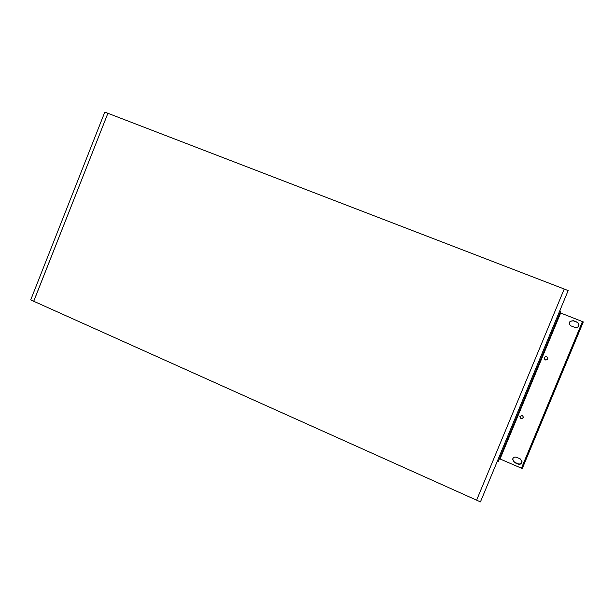 <?xml version="1.0" encoding="UTF-8"?>
<svg xmlns="http://www.w3.org/2000/svg" width="614" height="614" viewBox="0 0 614 614"><rect width="100%" height="100%" fill="white"/><g stroke="black" fill="none" stroke-linecap="round" stroke-linejoin="round"><path stroke-width="0.92" d="M568.173 290.56L480.44 501.891L476.61 500.172L564.22 289.041L568.173 290.56M476.61 500.157L564.228 289.017L107.895 113.283L33.701 301.251L476.61 500.172M33.693 301.267L30.7 299.924L104.81 112.109L107.887 113.298L33.739 301.274M560.682 311.191L498.131 461.843L560.682 311.191L559.799 310.745M560.037 312.741L560.651 313.002L500.042 458.973L499.42 458.735M500.042 458.973L522.268 468.551L583.3 321.92L560.651 313.002M498.131 461.843L497.156 461.621M522.268 468.551L583.3 321.92M577.674 327.17C579.386 325.29 579.155 323.655 576.983 322.258L573.223 320.784L570.084 321.36M512.644 459.095L514.417 462.189L518.109 463.793C520.135 464.361 521.447 463.67 522.053 461.72M545.777 360.057C548.072 359.443 548.371 358.307 546.683 356.65L546.721 356.642C548.425 358.315 548.11 359.459 545.8 360.057C543.743 358.86 543.735 357.686 545.785 356.519M519.897 416.484C520.687 418.925 521.877 419.162 523.473 417.205M574.919 327.439L571.15 325.95C569.124 324.729 568.787 323.187 570.137 321.306L573.346 320.669L577.122 322.15C579.324 323.586 579.532 325.243 577.743 327.124L574.919 327.439M518.062 464.107L514.363 462.495L512.606 459.249C513.25 457.361 514.563 456.709 516.535 457.276L520.242 458.881L522.046 461.881C521.509 463.938 520.181 464.683 518.062 464.107L518.109 463.793M522.337 415.34L523.458 417.29C521.839 419.37 520.641 419.124 519.881 416.568L522.337 415.34M521.409 468.282L582.479 321.544"/></g></svg>
